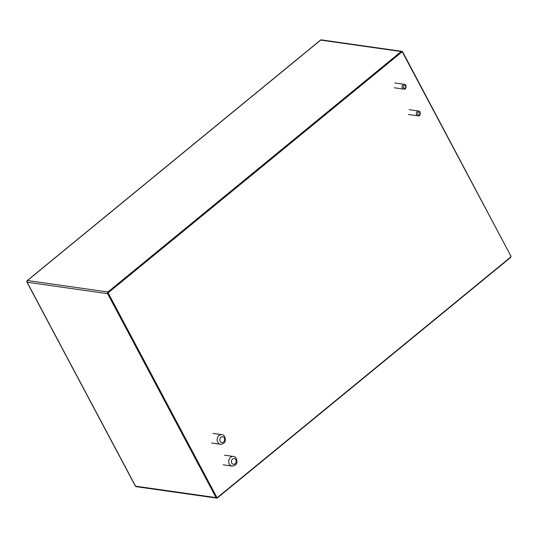 <?xml version="1.0" encoding="UTF-8"?>
<svg xmlns="http://www.w3.org/2000/svg" width="538" height="538" viewBox="0 0 538 538"><rect width="100%" height="100%" fill="white"/><g stroke="black" fill="none" stroke-linecap="round" stroke-linejoin="round"><path stroke-width="0.81" d="M108.535 292.524A0.605 0.498 98.1 0 0 108.38 293.371L216.814 497.307A0.605 0.498 98.1 0 0 217.5 497.455L510.75 257.009A0.605 0.498 98.1 0 0 510.912 256.169L402.471 52.226A0.605 0.498 98.1 0 0 401.785 52.078L108.535 292.524L107.93 291.979A1.21 0.995 98.1 0 0 107.607 293.667L27.122 282.228L135.563 486.17A1.21 0.464 152 0 1 135.341 486.043A1.21 1.21 0 0 0 136.235 486.675A1.21 0.995 98.1 0 1 135.563 486.17L216.047 497.61A1.21 0.995 98.1 0 0 217.419 497.906L510.67 257.46M108.38 293.371L107.607 293.667L216.047 497.61L216.814 497.307M401.785 52.078L401.173 51.534L107.93 291.979L27.445 280.54A1.21 0.995 98.1 0 0 27.122 282.228A1.21 0.464 152 0 1 26.9 282.1L135.341 486.043M402.471 52.226L402.552 51.83A1.21 0.995 98.1 0 0 401.173 51.534L320.695 40.094L27.445 280.54A1.21 0.518 -129.3 0 0 27.203 280.594A1.21 1.21 0 0 0 26.9 282.1M217.5 497.455L217.54 497.879L216.72 498.114L136.235 486.675M510.912 256.169L402.659 51.897L401.873 51.325L321.388 39.886A1.21 0.995 98.1 0 0 320.695 40.094A1.21 0.518 -129.3 0 0 320.446 40.148L27.203 280.594M510.75 257.009L510.986 255.772M233.384 456.446C235.496 456.399 236.693 458.215 236.976 461.9C236.619 464.509 234.965 465.895 232.019 466.056A4.855 3.974 -81.9 0 1 229.309 464.032A4.855 3.974 -81.9 0 1 229.39 458.773A4.855 3.974 -81.9 0 1 233.384 456.446L224.541 455.188M231.77 463.077A2.912 2.381 -81.9 0 1 233.727 458.517A2.912 2.381 -81.9 0 1 235.92 462.633A2.912 2.381 -81.9 0 1 231.77 463.077M221.804 434.664C223.916 434.617 225.113 436.439 225.395 440.118C225.039 442.734 223.384 444.119 220.439 444.274A4.855 3.974 -81.9 0 1 217.729 442.249A4.855 3.974 -81.9 0 1 217.809 436.997A4.855 3.974 -81.9 0 1 221.804 434.664L212.961 433.406M220.19 441.295A2.912 2.381 -81.9 0 1 222.147 436.735A2.912 2.381 -81.9 0 1 224.339 440.851A2.912 2.381 -81.9 0 1 220.19 441.295M418.604 111.05C420.985 110.767 420.864 116.753 417.918 115.852A2.428 1.984 -81.9 0 1 416.567 114.843A2.428 1.984 -81.9 0 1 416.607 112.213A2.428 1.984 -81.9 0 1 418.604 111.05L409.21 109.712M417.797 114.365A1.459 1.19 -81.9 0 1 418.772 112.086A1.459 1.19 -81.9 0 1 419.869 114.143A1.459 1.19 -81.9 0 1 417.797 114.365M404.388 84.318C406.775 84.042 406.654 90.028 403.708 89.12A2.428 1.984 -81.9 0 1 402.357 88.111A2.428 1.984 -81.9 0 1 402.397 85.481A2.428 1.984 -81.9 0 1 404.388 84.318L394.993 82.98M403.587 87.633A1.459 1.19 -81.9 0 1 404.563 85.354A1.459 1.19 -81.9 0 1 405.659 87.412A1.459 1.19 -81.9 0 1 403.587 87.633M321.388 39.886A1.21 1.21 0 0 0 320.446 40.148M232.019 466.056L223.176 464.798M220.439 444.274L211.595 443.016M417.918 115.852L408.524 114.52M403.708 89.12L394.314 87.788"/></g></svg>

